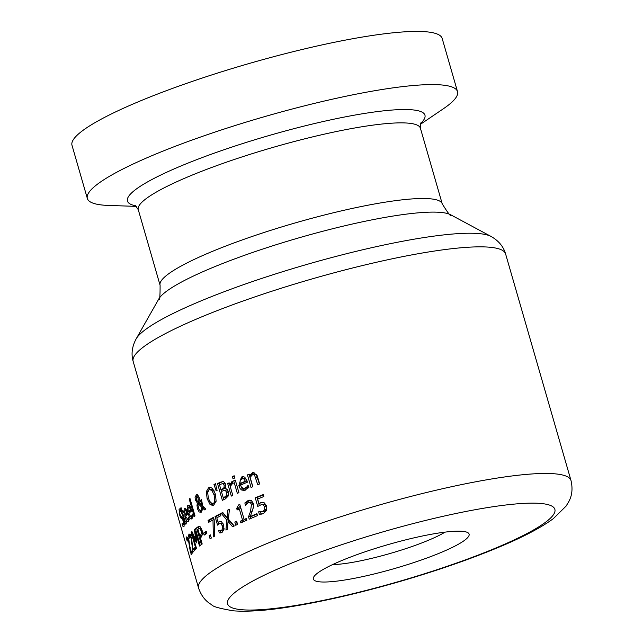 <?xml version="1.0" encoding="UTF-8"?>
<svg xmlns="http://www.w3.org/2000/svg" width="643" height="643" viewBox="0 0 643 643"><rect width="100%" height="100%" fill="white"/><g stroke="black" fill="none" stroke-linecap="round" stroke-linejoin="round"><path stroke-width="0.96" d="M258.952 503.493L261.918 502.336L263.96 502.521L266.668 505.937L266.507 510.494L263.349 513.604L261.693 514.103L259.322 514.199L258.639 511.828A193.816 29.642 -16.1 0 1 258.775 511.772L262.826 511.651L264.651 509.778L264.627 506.74L263.083 504.675L261.548 504.546L257.747 506.443L255.255 497.827A193.816 29.642 -16.1 0 1 263.292 494.555L263.855 496.525A193.816 29.642 163.9 0 0 257.666 499.032L258.952 503.493L262.706 502.271M259.298 505.438L256.999 497.497A191.863 29.345 -16.1 0 1 263.389 494.901M261.902 511.932L264.594 511.322L266.427 509.449L266.403 506.411L264.86 504.345L261.508 504.554M262.497 513.902L261.074 513.878L260.536 512.029M263.083 504.675L264.86 504.345M255.255 497.827L256.999 497.497M264.651 509.778L266.427 509.449M259.322 514.199L261.074 513.878M179.614 510.928L179.895 514.312L183.504 520.026L184.26 523.924L184.002 526.416L182.909 526.312L182.106 523.523A193.816 29.642 -16.1 0 1 182.122 523.482L183.424 524.527L183.207 520.902L182.13 518.805L180.683 517.84L179.678 515.043L179.035 509.031L180.169 509.007L180.932 511.659A193.816 29.642 163.9 0 0 180.908 511.699L179.614 510.928L180.627 510.59M183.231 518.387L182.218 516.964M179.968 508.862L179.035 509.031L180.169 509.007M180.683 517.84L182.459 517.502M181.463 518.708L182.982 518.435M183.215 524.672L184.292 524.366M182.909 526.312L184.163 526.078M188.753 521.023L187.933 519.745M185.176 508.291L184.453 508.428L185.851 508.935L187.82 514.046A193.816 29.642 163.9 0 0 185.497 516.16L187.86 519.657L188.584 517.117A193.816 29.642 -16.1 0 1 188.616 517.085L189.283 519.391L188.399 521.497L187.467 521.666L185.931 519.407L184.943 516.514L184.774 508.243M186.406 515.3L186.165 514.336M185.602 509.979L185.755 508.814M188.399 518.475L188.986 518.362M189.259 519.504L187.571 519.817L189.275 519.391M185.031 514.545A193.816 29.642 -16.1 0 1 186.767 512.937L185.843 510.59L184.919 510.196L184.565 511.788L185.031 514.545L186.735 514.231A191.863 29.345 -16.1 0 1 187.627 513.371M186.848 509.754L184.919 510.196M185.843 510.59L186.655 510.446M186.767 512.937L187.467 512.809M183.295 512.254L183.151 511.74A191.863 29.345 -16.1 0 1 183.303 511.547M186.132 523.683C186.028 524.873 185.385 523.788 184.195 520.436L182.186 513.484A193.816 29.642 163.9 0 0 181.913 513.805L181.414 512.061A193.816 29.642 -16.1 0 1 181.68 511.732L180.643 508.131A193.816 29.642 -16.1 0 1 181.069 507.64L182.106 511.249A193.816 29.642 -16.1 0 1 182.958 510.333L183.464 512.085A193.816 29.642 163.9 0 0 182.612 512.993L185.104 521.344L185.714 521.714L186.004 520.902A193.816 29.642 -16.1 0 1 185.996 520.886L186.55 522.783L185.915 523.82M185.104 521.344L186.213 521.626M182.106 511.249L183.159 511.048M180.643 508.131L181.181 508.026M181.68 511.732L183.271 511.442M181.414 512.061L183.151 511.74M182.186 513.484L182.725 513.387M192.281 518.226L191.164 516.803M192.008 518.483C191.075 519.914 189.789 518.282 188.15 513.58C186.952 508.42 186.912 505.703 188.029 505.422L189.653 505.888L191.71 510.976A193.816 29.642 163.9 0 0 188.841 513.194L190.69 516.747L191.461 516.642L192.45 514.054A193.816 29.642 -16.1 0 1 192.49 514.022L193.157 516.321L191.445 518.756M189.629 512.559L189.347 511.402M188.929 507.022L189.331 505.543M188.897 505.261L188.415 505.229M192.169 515.429L192.86 515.3M191.461 516.642L192.779 516.506L191.108 516.811M188.375 511.579A193.816 29.642 -16.1 0 1 190.529 509.899L189.556 507.56L188.487 507.19L187.973 508.814L188.375 511.579L190.047 511.265A191.863 29.345 -16.1 0 1 191.469 510.14M190.441 506.74L188.487 507.19M189.556 507.56L190.521 507.383M190.529 509.899L191.357 509.746M198.574 495.914L198.14 495.978M203.566 507.11L199.708 503.26L198.076 503.557L197.899 505.044L198.88 509.119L200.158 510.438L200.889 510.301L201.934 507.415L203.566 507.11L203.501 507.978M200.52 510.446L202.441 510.044M196.686 496.653L197.771 494.547M198.848 503.421L199.008 502.754L197.739 501.484M201.404 512.109L199.772 510.253M205.672 509.176L204.305 507.825L202.674 508.131L201.146 512.294L199.121 511.957L197.465 508.782L196.991 505.43L197.377 503.051L199.008 502.754M198.084 501.693L198.116 497.971L196.509 496.283L196.244 499.233L196.871 500.632L198.084 501.693L199.105 501.508M198.454 499.876L199.418 499.699M198.333 495.906L196.509 496.283M201.934 507.415L198.076 503.557M197.377 503.051L195.335 499.941L195.054 496.959L196.139 496.758M195.054 496.959L196.654 494.644L199.065 497.143L199.426 499.603L198.791 502.207L201.781 505.173L202.649 505.012M201.781 505.173L200.479 500.27L201.645 500.053M200.479 500.27A193.816 29.642 -16.1 0 1 201.524 499.651L202.722 506.073L205.856 509.071A193.816 29.642 163.9 0 0 204.458 509.883L202.674 508.131M189.195 498.992A193.816 29.642 -16.1 0 1 189.974 498.438L195.014 515.919A193.816 29.642 163.9 0 0 194.242 516.474L189.195 498.992L190.087 498.831M219.601 484.766L219.175 483.303A191.863 29.345 -16.1 0 1 222.044 481.912L223.129 481.422M223.885 499.595L223.338 497.73M221.546 491.517L221.023 489.685M226.826 489.974L224.439 490.255L226.826 489.974L228.498 492.144L226.834 492.45L225.171 490.279L223.097 490.77A193.816 29.642 163.9 0 0 221.449 491.565L223.234 497.746A193.816 29.642 -16.1 0 1 224.407 497.184L226.722 495.271L228.378 494.965L228.707 493.671M223.234 497.746L224.881 497.441A191.863 29.345 -16.1 0 1 226.063 496.87L228.378 494.965M224.68 483.311L222.309 483.584L224.68 483.311L225.765 484.79L224.11 485.095L223.025 483.616L220.887 484.147A193.816 29.642 163.9 0 0 219.504 484.814L220.919 489.709A193.816 29.642 -16.1 0 1 222.558 488.913L224.102 487.547L224.11 485.095M220.919 489.709L222.566 489.403A191.863 29.345 -16.1 0 1 224.214 488.608L225.299 487.916M226.722 495.271L226.834 492.45M220.396 482.218L223.523 481.503L225.597 484.042L225.058 488.447L227.059 489.194L228.394 491.614L228.297 495.946L225.46 498.831A193.816 29.642 163.9 0 0 222.365 500.342L217.535 483.608A193.816 29.642 -16.1 0 1 220.396 482.218L222.044 481.912M217.535 483.608L219.175 483.303M206.323 491.59L208.637 487.732L210.494 487.394L212.399 488.375L215.453 494.218L216.12 501.267L213.669 505.165L212.817 505.486L210.036 504.482L207.118 498.63L206.323 491.59L207.858 491.308M213.572 505.213L211.668 504.184L210.309 502.296M207.954 491.284L210.261 487.434L208.637 487.732M211.812 490.279L209.2 489.653L207.641 492.49L208.356 497.947L209.626 501.243L211.836 503.421L213.114 503.236C214.794 503.083 215.116 500.31 214.079 494.925L211.812 490.279L213.452 489.974L210.832 489.355M211.418 489.138L209.2 489.653M214.32 491.172L213.452 489.974M212.544 503.445L214.746 502.939L216.152 501.05M238.915 492.651A193.816 29.642 163.9 0 0 237.331 493.358L233.706 480.803A193.816 29.642 -16.1 0 1 235.298 480.096L238.915 492.651L235.394 480.49A191.863 29.345 -16.1 0 1 235.402 480.482M233.706 480.803L235.394 480.49M215.518 483.753L217.093 490.416A193.816 29.642 163.9 0 0 216.161 490.882L213.982 484.525A193.816 29.642 -16.1 0 1 215.518 483.753M213.982 484.525L215.622 484.219M244.284 488.463L247.033 486.767L248.085 485.248L248.849 487.515L244.34 490.456L241.567 489.99L240.193 488.68L238.826 485.69L241.446 477.026L243.207 476.656L244.79 477.178L247.515 482.146A193.816 29.642 163.9 0 0 240.53 485.119L241.39 487.097L243.335 488.479L246.832 487.892L248.761 486.446M240.241 480.417L243.279 476.664M245.224 490.215L243.199 489.628L241.736 488.141L240.128 483.496M240.064 483.504A193.816 29.642 -16.1 0 1 245.353 481.245L244.043 478.971L241.848 478.81L240.144 480.651L240.064 483.504L241.768 483.19A191.863 29.345 -16.1 0 1 247.081 480.924L245.763 478.649L243.568 478.488M245.353 481.245L247.081 480.924M244.043 478.971L245.763 478.649M244.236 478.279L241.848 478.81M247.033 486.767L248.552 486.486M229.712 484.718L232.485 481.422L233.12 483.624A193.816 29.642 163.9 0 0 233.039 483.657L232.179 483.938L230.226 486.494L232.798 495.399A193.816 29.642 163.9 0 0 231.303 496.091L227.678 483.536A193.816 29.642 -16.1 0 1 229.173 482.845L229.712 484.718L231.384 484.404L232.653 482.001M233.039 483.657L232.179 483.938M227.678 483.536L229.286 483.239M230.266 486.389L229.776 484.709M249.621 475.555L253.189 472.227L257.272 475.812L259.627 483.962A193.816 29.642 163.9 0 0 257.739 484.718L254.499 474.904L252.506 474.663L250.135 477.331L252.844 486.719A193.816 29.642 163.9 0 0 251.051 487.458L247.426 474.904A193.816 29.642 -16.1 0 1 249.219 474.164L249.621 475.555L251.373 475.233L254.178 472.131M252.691 486.775L249.171 474.582A191.863 29.345 -16.1 0 1 249.323 474.518M259.41 484.042L256.276 474.574L254.266 474.341M247.426 474.904L249.171 474.582M254.821 474.156L252.506 474.663M234.173 475.764L234.808 477.958A193.816 29.642 163.9 0 0 233.007 478.762L232.372 476.559A193.816 29.642 -16.1 0 1 234.173 475.764M232.372 476.559L234.06 476.246A191.863 29.345 -16.1 0 1 234.285 476.15M234.582 478.062L234.06 476.246M192.884 549.677A193.816 29.642 -16.1 0 1 194.716 547.748L195.279 549.685A193.816 29.642 163.9 0 0 193.037 552.096L191.003 538.03L190.207 536.117L189.564 535.924L189.171 538.295A193.816 29.642 163.9 0 0 189.146 538.328L188.463 535.94L189.042 533.947L191.501 537.363L192.884 549.677L194.612 549.355A191.863 29.345 -16.1 0 1 195.038 548.865M190.224 535.723L190.368 534.534M194.419 550.553L194.098 549.452M188.463 535.94L190.191 535.619M191.043 535.965L189.564 535.924M192.353 549.725L192.884 549.628M190.457 552.506L188.568 540.908L187.338 538.77L187.242 541.085A193.816 29.642 163.9 0 0 187.226 541.117L186.534 538.73L186.8 536.792L188.905 540.281L190.826 552.49A193.816 29.642 -16.1 0 1 192.072 550.665L192.627 552.61A193.816 29.642 163.9 0 0 191.14 554.885L190.826 552.441M192.442 552.859L192.257 552.224M188.455 538.874L187.338 538.77M190.826 552.49L192.506 552.176M186.534 538.73L188.278 538.4M198.092 526.77L200.069 526.649L202.023 530.113L202.505 534.22L201.082 537.283A193.816 29.642 163.9 0 0 200.391 537.781L202.191 544.01A193.816 29.642 163.9 0 0 201.396 544.589L196.573 527.863A193.816 29.642 -16.1 0 1 198.092 526.77L199.74 526.456A191.863 29.345 -16.1 0 0 198.221 527.557L198.566 528.747M201.042 537.315L200.584 535.74M201.556 528.273L200.246 528.417M199.844 535.876A193.816 29.642 -16.1 0 1 200.399 535.482L201.46 533.537L201.114 530.805L199.909 528.578L198.599 528.723A193.816 29.642 163.9 0 0 197.915 529.213L199.844 535.876L201.492 535.571A191.863 29.345 -16.1 0 1 202.047 535.177L202.424 534.872M201.46 533.537L202.537 533.336M201.347 528.313L198.599 528.723M196.573 527.863L198.221 527.557M195.343 531.616L196.806 542.515A193.816 29.642 163.9 0 0 196.404 542.853L192.353 534.116L196.517 548.527A193.816 29.642 163.9 0 0 195.962 549.034L191.132 532.308A193.816 29.642 -16.1 0 1 191.952 531.568L195.834 539.847L194.395 529.519A193.816 29.642 -16.1 0 1 195.408 528.731L200.238 545.465A193.816 29.642 163.9 0 0 199.507 546.028L195.343 531.616L196.195 531.464M192.353 534.116L193.077 533.987M194.395 529.519L195.568 529.302M195.834 539.847L196.428 539.734M191.132 532.308L192.201 532.107M205.615 534.172L205.213 532.774A191.863 29.345 -16.1 0 1 206.451 531.97M203.574 533.079A193.816 29.642 -16.1 0 1 206.266 531.351L206.853 533.385A193.816 29.642 163.9 0 0 204.161 535.113L203.574 533.079L205.213 532.774M209.16 535.627A193.816 29.642 -16.1 0 1 210.398 534.872L211.322 538.07A193.816 29.642 163.9 0 0 210.084 538.826L209.16 535.627L210.542 535.37M210.092 521.537L209.682 520.123A191.863 29.345 -16.1 0 1 213.613 517.88M212.986 519.906A193.816 29.642 163.9 0 0 211.105 520.959A193.816 29.642 163.9 0 0 208.621 522.389L208.051 520.42A193.816 29.642 -16.1 0 1 210.542 518.989A193.816 29.642 -16.1 0 1 213.468 517.366L214.191 519.874L214.545 536.19A193.816 29.642 163.9 0 0 213.363 536.873L212.986 519.906L214.135 519.697M208.051 520.42L209.682 520.123M219.327 532.846L218.636 530.467A193.816 29.642 -16.1 0 1 218.724 530.419L221.497 530.539L222.582 528.803L222.293 525.821L221.047 523.691L219.263 523.74L217.535 525.13L215.043 516.506A193.816 29.642 -16.1 0 1 220.284 513.757L220.854 515.726A193.816 29.642 163.9 0 0 216.812 517.832L218.098 522.293L220.035 521.328L221.457 521.626L223.635 525.146L223.933 529.615L222.036 532.492L220.903 532.894L219.327 532.846L220.951 532.541L220.453 530.796M221.69 532.653L220.951 532.541M223.129 530.242L220.887 530.764L223.129 530.242L223.989 529.285M222.582 528.803L224.061 528.53M221.047 523.691L222.679 523.386L220.895 523.434M223.217 523.908L222.679 523.386M218.098 522.293L220.758 521.336M215.043 516.506L216.675 516.2A191.863 29.345 -16.1 0 1 220.42 514.223M218.909 523.941L218.419 522.237M217.101 517.679L216.675 516.2M221.618 523.177L219.263 523.74M228.289 521.336L228.434 519.745L222.848 512.985A191.863 29.345 -16.1 0 1 223.057 512.873M233.939 526.127L229.696 521.079L228.048 521.377L227.397 529.334A193.816 29.642 163.9 0 0 225.942 530.065L226.786 520.05L221.208 513.283L222.848 512.985M226.786 520.05L228.434 519.745M221.208 513.283A193.816 29.642 -16.1 0 1 222.759 512.503L227.132 517.824L228.554 517.559M227.132 517.824L227.855 510.003L229.382 509.722M227.855 510.003A193.816 29.642 -16.1 0 1 229.43 509.248L228.402 519.134L234.261 525.974A193.816 29.642 163.9 0 0 232.581 526.778L228.048 521.377M236.656 521.208L237.58 524.407A193.816 29.642 163.9 0 0 235.748 525.267L234.824 522.068A193.816 29.642 -16.1 0 1 236.656 521.208M234.824 522.068L236.487 521.762A191.863 29.345 -16.1 0 1 236.777 521.626M237.291 524.543L236.487 521.762M244.147 519.48A193.816 29.642 -16.1 0 1 246.373 518.491L246.864 520.203A193.816 29.642 163.9 0 0 240.868 522.888L240.378 521.184A193.816 29.642 -16.1 0 1 242.564 520.187L239.333 508.975A193.816 29.642 163.9 0 0 237.138 509.971L236.696 508.436L238.521 504.972A193.816 29.642 -16.1 0 1 239.799 504.401L244.147 519.48L245.835 519.166A191.863 29.345 -16.1 0 1 246.478 518.877M238.698 509.264L238.368 508.131L240.297 506.129M242.427 522.18L242.049 520.87A191.863 29.345 -16.1 0 1 244.244 519.874L241.012 508.661L239.333 508.975M236.696 508.436L238.368 508.131M242.564 520.187L244.244 519.874M238.521 504.972L239.887 504.723M240.378 521.184L242.049 520.87M248.528 516.795L250.537 511.402L251.469 504.297L250.191 502.48L248.351 502.505L245.626 505.318A193.816 29.642 163.9 0 0 245.538 505.358L244.846 502.971L249.018 500.174L251.469 500.624L253.302 503.389L253.551 507.038L250.288 516.522A193.816 29.642 -16.1 0 1 256.919 513.701L257.481 515.638A193.816 29.642 163.9 0 0 249.219 519.166L248.528 516.795L250.231 516.482L252.249 511.081C253.551 506.837 253.872 504.466 253.197 503.983L251.919 502.167L250.071 502.191M250.288 516.522L252 516.2A191.863 29.345 -16.1 0 1 257.023 514.062M250.81 518.475L250.231 516.482M244.846 502.971L246.55 502.657L249.854 500.109M250.657 502.006L248.351 502.505M246.832 503.63L246.55 502.657M136.404 206.379L108.386 205.43A192.643 29.465 -16.1 0 1 87.344 198.462A192.643 29.465 -16.1 0 1 112.203 174.735A192.643 29.465 -16.1 0 1 316.637 102.856A192.643 29.465 -16.1 0 1 457.519 91.619A192.643 29.465 -16.1 0 1 443.429 108.723L420.225 124.461M445.077 532.123A66.92 10.232 -16.1 0 1 390.309 553.422A66.92 10.232 -16.1 0 1 332.608 564.586M323.807 569.087A81.05 12.394 163.9 0 0 313.8 576.875A81.05 12.394 163.9 0 0 394.657 568.5A81.05 12.394 163.9 0 0 467.549 532.5A81.05 12.394 163.9 0 0 403.7 540.361A81.05 12.394 163.9 0 0 323.807 569.087M87.344 198.462L72 145.302A192.643 29.465 -16.1 0 1 96.86 121.575A192.643 29.465 -16.1 0 1 301.294 49.688A192.643 29.465 -16.1 0 1 442.175 38.451L457.519 91.619M260.238 502.858L261.998 502.529M264.627 506.74L266.403 506.411M262.826 511.651L264.594 511.322M179.678 515.043L180.096 514.971M182.13 518.805L183.054 518.628M183.207 520.902L183.721 520.806M184.943 516.514L185.57 516.401M184.195 520.436L184.742 520.34M188.15 513.58L188.913 513.435M198.116 497.971L199.226 497.77M200.889 510.301L202.449 510.012M196.139 494.845L197.176 494.66M195.335 499.941L196.404 499.74M196.991 505.43L197.907 505.261M197.465 508.782L198.623 508.565M222.558 488.913L224.214 488.608M224.102 487.547L225.564 487.273M224.407 497.184L226.063 496.87M210.036 504.482L211.668 504.184M207.118 498.63L208.485 498.373M214.079 494.925L215.566 494.644M245.112 488.214L246.832 487.892M241.446 477.026L243.158 476.712M238.826 485.69L240.53 485.377M231.834 481.639L232.509 481.519M254.499 474.904L256.276 474.574M255.673 477.564L257.441 477.235M252.41 472.46L253.929 472.179M191.003 538.03L191.654 537.91M191.992 544.766L192.595 544.653M189.798 547.603L190.24 547.523M188.568 540.908L189.058 540.819M200.399 535.482L202.047 535.177M201.114 530.805L202.151 530.612M222.293 525.821L223.748 525.548M218.925 521.746L220.557 521.441M250.537 511.402L252.249 511.081M251.469 504.297L253.197 503.983M247.925 500.511L249.637 500.198M250.191 502.48L251.919 502.167M158.17 337.543A193.816 29.642 -16.1 0 1 363.85 265.221A193.816 29.642 -16.1 0 1 505.591 253.921C503.477 246.582 498.622 240.755 491.035 236.431A186.936 28.589 163.9 0 0 344.037 254.347A186.936 28.589 163.9 0 0 159.335 320.712A186.936 28.589 163.9 0 0 136.155 338.861C132.032 346.569 131.035 354.084 133.157 361.414A193.816 29.642 -16.1 0 1 158.17 337.543M198.566 588.032C201.243 595.772 205.623 601.334 211.692 604.709C212.367 606.47 219.673 608.511 233.602 610.85C248.495 611.919 268.002 610.472 292.131 606.494C323.517 601.366 358.239 593.376 396.297 582.526C435.448 571.257 470.202 559.241 500.575 546.478C523.523 536.865 541.109 527.59 553.326 518.652L566.121 506.065L568.79 501.62C572.117 495.528 572.857 488.503 571 480.538A193.816 29.642 163.9 0 0 429.259 491.839A193.816 29.642 163.9 0 0 223.579 564.16A193.816 29.642 163.9 0 0 198.566 588.032L133.157 361.414M136.155 338.861L158.805 298.971A153.717 23.51 -16.1 0 1 177.87 284.045A153.717 23.51 -16.1 0 1 329.738 229.471A153.717 23.51 -16.1 0 1 450.614 214.738C450.944 216.948 448.155 213.323 442.239 203.855A146.829 22.457 163.9 0 0 334.858 212.423A146.829 22.457 163.9 0 0 179.035 267.215A146.829 22.457 163.9 0 0 160.091 285.291L138.261 209.658A146.829 22.457 -16.1 0 1 157.205 191.582A146.829 22.457 -16.1 0 1 313.028 136.79A146.829 22.457 -16.1 0 1 420.409 128.222L420.739 122.974M420.442 123.641A154.818 23.678 163.9 0 0 332.592 119.461A154.818 23.678 163.9 0 0 147.44 181.977A154.818 23.678 163.9 0 0 135.786 205.808M249.556 582.847A170.323 26.05 -16.1 0 1 533.272 503.139A170.323 26.05 -16.1 0 1 390.831 583.788A170.323 26.05 -16.1 0 1 249.556 582.847M184.999 524.342L183.239 524.672M186.237 521.698L185.481 521.835M191.453 535.498L189.733 535.82M188.327 538.512L187.451 538.673M199.258 528.417L200.905 528.112M571 480.538L505.591 253.921M138.261 209.658L135.183 205.398M442.239 203.855L420.409 128.222M450.614 214.738L491.035 236.431M158.805 298.971C159.697 301.012 160.123 296.455 160.091 285.291"/></g></svg>
